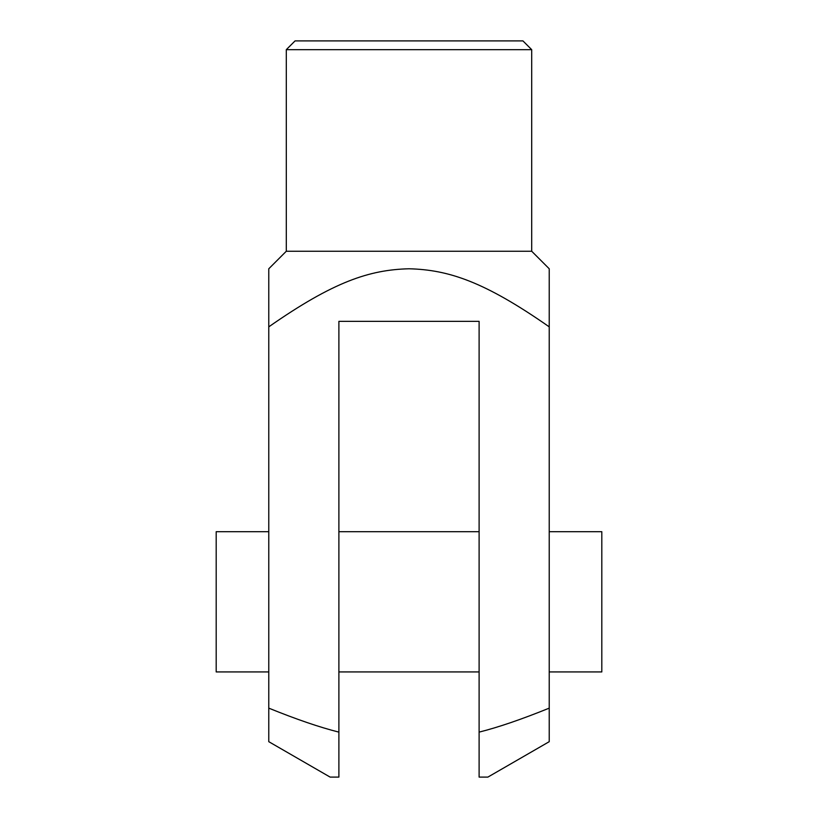<?xml version="1.0" encoding="UTF-8"?>
<svg xmlns="http://www.w3.org/2000/svg" width="818" height="818" viewBox="0 0 818 818"><rect width="100%" height="100%" fill="white"/><g stroke="black" fill="none" stroke-linecap="round" stroke-linejoin="round"><path stroke-width="1.23" d="M549.226 741.681L487.876 777.1L479.113 777.1L479.113 732.12C498.203 727.345 521.577 719.349 549.226 708.143L549.226 741.681M330.124 777.1L268.774 741.681L268.774 708.143C296.423 719.349 319.797 727.345 338.887 732.12L338.887 777.1L330.124 777.1M531.7 251.238L549.226 268.774L549.226 326.852C484.338 281.535 448.448 269.776 409 268.774C369.552 269.776 333.662 281.535 268.774 326.852L268.774 268.774L286.3 251.238L531.7 251.238L531.7 49.663L286.3 49.663L286.3 251.238M549.226 671.926L601.813 671.926L601.813 531.7L549.226 531.7M268.774 531.7L216.187 531.7L216.187 671.926L268.774 671.926M286.3 49.663L295.063 40.9L522.937 40.9L531.7 49.663M549.226 326.852L549.226 708.143M268.774 326.852L268.774 708.143M338.887 777.1L338.887 321.362L479.113 321.362L479.113 777.1M338.887 531.7L479.113 531.7M338.887 671.926L479.113 671.926"/></g></svg>
